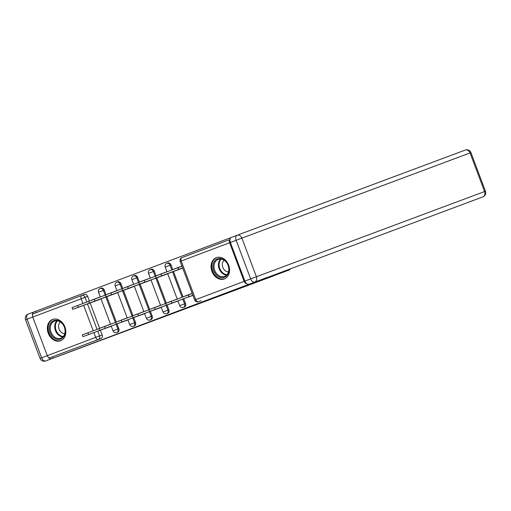 <?xml version="1.0" encoding="UTF-8"?>
<svg xmlns="http://www.w3.org/2000/svg" width="511" height="511" viewBox="0 0 511 511"><rect width="100%" height="100%" fill="white"/><g stroke="black" fill="none" stroke-linecap="round" stroke-linejoin="round"><path stroke-width="0.77" d="M194.308 304.958L178.62 310.816L194.308 304.958M106.077 294.758L104.314 290.063A2.913 2.287 -110.5 0 0 101.159 288.134A2.913 2.287 -110.5 0 0 101.152 288.14L100.226 288.485A2.913 2.287 69.5 0 1 100.226 288.485A2.913 2.287 69.5 0 1 103.382 290.408L105.164 295.154M122.749 288.46L120.986 283.765A2.913 2.287 -110.5 0 0 117.83 281.842A2.913 2.287 -110.5 0 0 117.824 281.842L116.898 282.193A2.913 2.287 69.5 0 1 116.898 282.193A2.913 2.287 69.5 0 1 120.053 284.116L121.835 288.862M139.42 282.168L137.657 277.473A2.913 2.287 -110.5 0 0 134.502 275.55A2.913 2.287 -110.5 0 0 134.495 275.55L133.569 275.895A2.913 2.287 69.5 0 1 133.569 275.895A2.913 2.287 69.5 0 1 136.724 277.824L138.507 282.564M156.091 275.876L154.328 271.181A2.913 2.287 -110.5 0 0 151.173 269.259A2.913 2.287 -110.5 0 0 151.167 269.259L150.24 269.604A2.913 2.287 69.5 0 1 150.24 269.604A2.913 2.287 69.5 0 1 153.396 271.533L155.178 276.272M172.782 269.636L171 264.89A2.913 2.287 -110.5 0 0 167.844 262.967A2.913 2.287 -110.5 0 0 167.838 262.967L166.912 263.312A2.913 2.287 69.5 0 1 166.912 263.312A2.913 2.287 69.5 0 1 170.067 265.235L171.849 269.98M224.316 278.942A11.37 8.911 -110.5 0 0 228.653 265.171A11.37 8.911 -110.5 0 0 216.338 257.653A11.37 8.911 -110.5 0 0 216.313 257.659A11.37 8.911 -110.5 0 0 211.969 271.437A11.37 8.911 -110.5 0 0 224.291 278.955A11.37 8.911 -110.5 0 0 224.316 278.942M60.585 340.741A11.37 8.911 -110.5 0 0 64.929 326.97A11.37 8.911 -110.5 0 0 52.614 319.452A11.37 8.911 -110.5 0 0 52.588 319.458A11.37 8.911 -110.5 0 0 48.245 333.236A11.37 8.911 -110.5 0 0 60.566 340.754A11.37 8.911 -110.5 0 0 60.585 340.741M141.266 324.958L160.02 317.906L141.266 324.958M53.144 358.141L266.876 277.53L53.144 358.141L52.633 356.774L50.001 357.757A2.913 1.808 -110.7 0 1 47.28 355.662L32.768 317.05A2.913 1.808 -110.7 0 1 33.432 313.69A2.913 1.808 -110.7 0 1 33.439 313.684L81.843 295.415A2.913 2.287 69.5 0 1 81.856 295.409A2.913 2.287 69.5 0 1 85.011 297.332L86.793 302.078M177.879 311.161L162.6 316.865L177.866 311.135M175.829 311.94L146.293 323.022L175.829 311.94M82.961 303.508L81.179 298.775A2.913 1.808 -110.7 0 1 81.843 295.415L84.481 294.432A2.913 2.287 69.5 0 1 84.487 294.425A2.913 2.287 69.5 0 1 87.643 296.354L89.406 301.049M90.102 302.895L99.664 328.337M100.36 330.183L102.155 334.967L99.524 335.944A2.913 2.287 69.5 0 1 98.412 339.483L50.001 357.757M231.247 237.474L35.553 311.34L36.064 312.694M229.982 239.557A2.913 1.808 69.3 0 0 229.624 242.744L244.137 281.357A2.913 1.808 69.3 0 0 246.506 283.522M181.922 266.065L174.136 269.003L181.935 266.09M174.851 270.913L182.695 268.109M192.181 293.352L184.388 296.291L192.187 293.371M185.11 298.2L192.954 295.396M166.95 271.718L157.465 275.295L166.963 271.75M158.18 277.205L167.717 273.762M177.202 299.005L167.717 302.582L177.215 299.024M168.438 304.492L177.975 301.049M150.279 278.01L140.787 281.587L150.291 278.041M141.509 283.496L151.045 280.054M160.531 305.297L151.045 308.874L160.537 305.316M151.767 310.784L161.304 307.341M133.601 284.301L124.116 287.885L133.614 284.333M124.837 289.794L134.374 286.345M143.859 311.589L134.374 315.172L143.866 311.608M135.096 317.082L144.632 313.633M116.93 290.593L107.444 294.176L116.942 290.625M108.166 296.086L117.702 292.643M127.188 317.88L117.702 321.464L127.194 317.899M118.418 323.374L127.961 319.931M106.773 296.604L116.336 322.045M117.032 323.891L118.827 328.669L117.894 329.02A2.913 2.287 69.5 0 1 116.776 332.559L117.709 332.207A2.913 2.287 -110.5 0 0 118.827 328.669M123.445 290.312L133.007 315.747M133.703 317.599L135.498 322.377L134.565 322.728A2.913 2.287 69.5 0 1 133.448 326.267L134.38 325.916A2.913 2.287 -110.5 0 0 135.498 322.377M140.116 284.02L149.678 309.455M150.375 311.308L152.169 316.085L151.237 316.437A2.913 2.287 69.5 0 1 150.119 319.975L151.052 319.624A2.913 2.287 -110.5 0 0 152.169 316.085M156.788 277.722L166.35 303.164M167.046 305.016L168.841 309.794L167.908 310.139A2.913 2.287 69.5 0 1 166.79 313.677L167.723 313.332A2.913 2.287 -110.5 0 0 168.841 309.794M173.459 271.43L183.04 296.923M183.717 298.718L185.512 303.502L184.58 303.847A2.913 2.287 69.5 0 1 183.462 307.386L184.394 307.041A2.913 2.287 -110.5 0 0 185.512 303.502M100.258 296.885L90.773 300.468L100.271 296.923M101.746 329.665L111.289 326.222M91.495 302.378L101.031 298.935M110.517 324.172L101.031 327.755L110.523 324.191M52.633 356.774L101.044 338.499A2.913 2.287 -110.5 0 0 102.155 334.967M229.624 242.744L181.207 261.019L195.719 299.631A2.913 1.808 69.3 0 0 198.447 301.726A2.913 2.287 69.5 0 1 198.44 301.726L201.072 300.743A2.913 2.287 69.5 0 1 201.066 300.743A2.913 2.287 69.5 0 1 201.059 300.749M189.817 306.651L172.354 313.186L189.817 306.651M166.362 315.498L172.75 313.09L166.362 315.498M156.079 277.907L155.414 276.138L181.967 266.193L182.638 267.968L156.079 277.907L181.852 268.428M182.651 267.994L181.807 268.313M177.975 267.694L178.639 269.469M188.898 296.757L188.233 294.981L192.225 293.48L192.89 295.256L166.337 305.195L192.909 295.288M166.337 305.195L165.673 303.425L188.233 294.981M165.136 274.605L139.407 284.205L165.181 274.72M139.407 284.205L138.743 282.43L155.433 276.183M148.465 280.897L122.736 290.497L148.509 281.012M122.736 290.497L122.072 288.721L138.762 282.474M252.523 283.024L482.895 196.856L252.523 283.024M230.365 242.463L244.878 281.076L250.652 278.897L236.139 240.285L230.365 242.463A4.375 2.715 -110.7 0 1 231.368 237.423A4.375 2.715 -110.7 0 1 231.374 237.423L237.13 235.245A4.375 2.715 69.3 0 0 237.136 235.245A4.375 2.715 69.3 0 0 236.139 240.285L241.888 238.126L256.401 276.738L484.562 191.548L470.05 152.936L241.888 238.126A4.375 3.424 -110.5 0 0 237.155 235.239L465.304 150.055A4.375 3.424 -110.5 0 1 465.317 150.055L237.155 235.239A4.375 3.424 -110.5 0 0 237.142 235.245L231.368 237.423M470.938 152.61A4.375 4.375 0 0 0 465.317 150.055A4.375 3.424 -110.5 0 1 470.05 152.936L470.938 152.61L485.45 191.223L484.562 191.548A4.375 3.424 -110.5 0 1 482.895 196.856A4.375 2.715 69.3 0 0 482.901 196.85L467.616 202.618A4.375 2.715 -110.7 0 1 467.616 202.618A4.375 2.715 -110.7 0 1 467.61 202.624M248.959 284.218A4.375 2.715 -110.7 0 1 244.878 281.076M48.123 357.061A4.375 2.715 69.3 0 0 51.464 358.767L289.137 269.987A4.375 2.715 69.3 0 0 289.143 269.987A4.375 2.715 69.3 0 0 290.267 268.837M32.48 315.434A4.375 2.715 69.3 0 1 33.873 311.972A4.375 2.715 69.3 0 0 33.873 311.972L35.553 311.34M228.206 265.324A9.837 7.71 69.5 0 1 224.45 277.256A9.837 7.71 69.5 0 1 213.777 270.773A9.837 7.71 69.5 0 1 217.533 258.841A9.837 7.71 69.5 0 1 228.206 265.324M214.735 270.415A9.109 7.141 -110.5 0 0 224.604 276.425A9.109 7.141 -110.5 0 0 228.098 265.369A9.109 7.141 -110.5 0 0 218.229 259.358A9.109 7.141 -110.5 0 0 214.735 270.415M224.112 260.227A6.483 5.084 -110.5 0 0 222.853 267.374A6.483 5.084 -110.5 0 0 228.474 271.909M217.36 257.359A11.293 8.853 -110.5 0 0 217.041 257.467A11.293 8.853 -110.5 0 0 212.71 271.175A11.293 8.853 -110.5 0 0 224.942 278.629A11.293 8.853 -110.5 0 0 225.255 278.508M64.482 327.123A9.837 7.71 69.5 0 1 60.726 339.055A9.837 7.71 69.5 0 1 50.052 332.572A9.837 7.71 69.5 0 1 53.802 320.64A9.837 7.71 69.5 0 1 64.482 327.123M51.011 332.214A9.109 7.141 -110.5 0 0 60.879 338.225A9.109 7.141 -110.5 0 0 64.367 327.168A9.109 7.141 -110.5 0 0 54.505 321.157A9.109 7.141 -110.5 0 0 51.011 332.214M60.387 322.026A6.483 5.084 -110.5 0 0 59.129 329.173A6.483 5.084 -110.5 0 0 64.75 333.709M53.636 319.158A11.293 8.853 -110.5 0 0 53.316 319.266A11.293 8.853 -110.5 0 0 48.986 332.974A11.293 8.853 -110.5 0 0 61.218 340.428A11.293 8.853 -110.5 0 0 61.531 340.307M177.924 300.915L172.207 303.004M172.226 303.049L149.666 311.493L149.001 309.717L165.685 303.47M149.666 311.493L177.937 300.947M161.252 307.207L155.536 309.302M155.555 309.34L132.994 317.785L132.33 316.009L149.014 309.762M132.994 317.785L161.265 307.239M134.323 286.211L106.064 296.789L131.838 287.303M134.336 286.243L131.793 287.188M106.064 296.789L105.4 295.013L122.084 288.766M117.651 292.503L89.393 303.08L115.167 293.601M117.664 292.535L115.122 293.48M89.393 303.08L88.729 301.305L105.413 295.058M100.98 298.794L72.722 309.372L98.495 299.893M100.986 298.826L98.451 299.772M72.722 309.372L72.057 307.603L88.742 301.349M144.581 313.499L138.864 315.594M138.883 315.632L116.323 324.076L115.658 322.3L132.343 316.054M116.323 324.076L144.594 313.53M127.91 319.79L122.193 321.885M122.212 321.93L99.651 330.368L98.987 328.592L115.671 322.345M99.651 330.368L127.922 319.829M111.232 326.082L105.522 328.177M105.541 328.222L82.98 336.66L82.309 334.89L99 328.637M82.98 336.66L111.245 326.12M104.314 290.063L98.514 292.241L100.29 296.974M120.986 283.765L115.186 285.949L116.962 290.676M137.657 277.473L131.857 279.658L133.633 284.384M154.328 271.181L148.529 273.359L150.311 278.093M171 264.89L165.2 267.068L166.982 271.801M87.643 296.354L27.096 319.19L41.615 357.802L95.691 337.388L93.89 332.591M87.47 303.873L97.052 329.365M97.722 331.16L99.524 335.944L95.691 337.388A2.913 1.808 69.3 0 0 98.412 339.483L101.044 338.499M93.213 330.796L83.632 305.303M180.179 261.408A2.913 2.913 0 0 1 181.878 257.659A2.913 1.808 -110.7 0 1 181.878 257.653L229.988 239.499L181.878 257.659A2.913 1.808 -110.7 0 0 181.207 261.019L180.179 261.408L194.691 300.021L244.137 281.357M105.841 296.942L115.422 322.441M116.099 324.236L117.894 329.02L113.027 330.853A2.913 2.913 0 0 0 116.776 332.559M122.512 290.65L132.094 316.149M132.771 317.944L134.565 322.728L129.698 324.562A2.913 2.913 0 0 0 133.448 326.267M139.184 284.359L148.765 309.858M149.448 311.653L151.237 316.437L146.37 318.27A2.913 2.913 0 0 0 150.119 319.975M155.855 278.061L165.436 303.56M166.12 305.354L167.908 310.139L163.041 311.972A2.913 2.913 0 0 0 166.79 313.677M172.533 271.769L182.108 297.268M182.791 299.063L184.58 303.847L179.712 305.68A2.913 2.913 0 0 0 183.462 307.386M84.487 294.425L81.856 295.409A2.913 1.808 -110.7 0 1 81.849 295.415A2.913 2.913 0 0 0 81.843 295.415L33.432 313.69M178.135 267.636L178.799 269.406M161.01 274.03L161.68 275.799M189.057 296.693L188.393 294.924M171.932 303.087L171.268 301.318M144.338 280.322L145.003 282.098M127.667 286.614L128.331 288.389M254.734 282.04A4.375 3.424 -110.5 0 0 256.401 276.738L250.652 278.897A4.375 2.715 69.3 0 0 254.734 282.04M51.464 358.767L273.864 275.755A4.375 2.715 -110.7 0 1 273.864 275.755A4.375 2.715 -110.7 0 1 273.858 275.755A4.375 3.424 -110.5 0 1 273.845 275.761A4.375 3.424 -110.5 0 0 273.845 275.761A4.375 4.375 0 0 0 273.864 275.755M33.873 311.972L28.099 314.15A4.375 2.715 -110.7 0 1 28.105 314.144A4.375 4.375 0 0 0 25.55 319.777L27.096 319.19A4.375 2.715 -110.7 0 1 28.099 314.15L33.867 311.972M45.696 360.945A4.375 2.715 -110.7 0 1 41.615 357.802L40.062 358.39A4.375 4.375 0 0 0 45.683 360.945A4.375 3.424 -110.5 0 0 45.696 360.945M226.635 275.122A9.109 7.141 69.5 0 1 219.155 268.76A9.109 7.141 69.5 0 1 220.618 259.013M221.225 259.077A8.808 6.905 -110.5 0 0 219.794 268.524A8.808 6.905 -110.5 0 0 227.044 274.675M62.91 336.921A9.109 7.141 69.5 0 1 55.431 330.56A9.109 7.141 69.5 0 1 56.893 320.812M57.494 320.876A8.808 6.905 -110.5 0 0 56.069 330.323A8.808 6.905 -110.5 0 0 63.319 336.474M155.261 309.385L154.597 307.609M138.59 315.677L137.925 313.901M110.996 292.905L111.66 294.681M94.324 299.197L94.989 300.973M77.653 305.495L78.317 307.264M121.918 321.968L121.254 320.193M105.247 328.26L104.583 326.491M88.575 334.552L87.911 332.782M179.712 305.68L177.911 300.877M177.234 299.088L167.653 273.589M166.912 263.312A2.913 2.913 0 0 0 165.2 267.068M163.041 311.972L161.24 307.175M160.563 305.38L150.981 279.881M150.24 269.604A2.913 2.913 0 0 0 148.529 273.359M146.37 318.27L144.568 313.467M143.891 311.672L134.31 286.179M133.569 275.895A2.913 2.913 0 0 0 131.857 279.658M129.698 324.562L127.897 319.758M127.22 317.963L117.639 292.471M116.898 282.193A2.913 2.913 0 0 0 115.186 285.949M113.027 330.853L111.219 326.05M110.548 324.261L100.967 298.763M100.226 288.485A2.913 2.913 0 0 0 98.514 292.241M194.691 300.021A2.913 2.913 0 0 0 198.44 301.726M482.901 196.85A4.375 4.375 0 0 0 485.45 191.223M273.845 275.761L45.683 360.945M40.062 358.39L25.55 319.777"/></g></svg>

